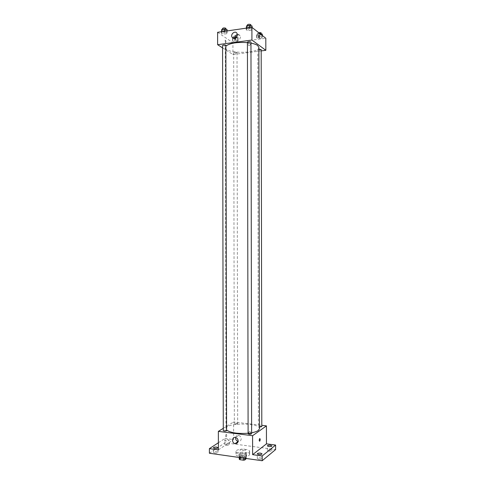 <?xml version="1.0" encoding="UTF-8"?>
<svg xmlns="http://www.w3.org/2000/svg" width="485" height="485" viewBox="0 0 485 485"><rect width="100%" height="100%" fill="white"/><g stroke="black" fill="none" stroke-linecap="round" stroke-linejoin="round"><path stroke-width="0.36" stroke-dasharray="2.42 1.82" d="M245.228 450.207L245.446 449.868C245.568 448.777 239.996 448.789 240.117 449.88C241.269 450.85 242.973 450.959 245.228 450.207M245.246 459.337L245.465 458.986C245.586 457.846 240.008 457.858 240.136 458.998C241.281 460.01 242.985 460.126 245.246 459.337M239.226 459.186L240.79 457.998L242.221 457.81L245.792 458.313L246.368 458.792M242.221 457.81L242.215 454.784L245.786 455.288L245.792 458.313M246.362 458.501L246.362 455.754L244.816 456.937L244.822 458.283M246.362 455.754L245.786 455.288M242.215 454.784L240.79 454.972L240.79 457.998M244.816 456.937L239.784 456.615L239.22 456.142L240.79 454.972M244.301 454.809C245.756 455.039 246.519 455.415 246.598 455.948C246.792 457.555 238.796 457.567 238.99 455.961C239.529 454.96 241.3 454.578 244.301 454.809M244.301 453.293C241.294 453.069 239.523 453.451 238.984 454.445C238.784 455.736 244.901 456.142 246.289 454.918L246.598 454.433C246.519 453.899 245.756 453.524 244.301 453.293M239.784 456.615L239.784 457.561M243.373 457.125L243.379 458.076M239.22 456.142L239.22 457.482M249.102 455.312L249.642 454.439C249.933 451.571 235.637 451.596 235.94 454.463C235.564 456.797 246.635 457.525 249.102 455.312M249.096 452.262L249.636 451.402C249.927 448.57 235.631 448.595 235.934 451.426C235.558 453.724 246.629 454.439 249.096 452.262M214.716 453.032C216.565 453.166 217.668 452.929 218.014 452.317C216.48 451.389 214.952 451.414 213.424 452.384L214.716 453.032M258.79 459.277C260.639 459.422 261.724 459.186 262.039 458.567C260.463 457.549 258.887 457.543 257.317 458.537L258.79 459.277M268.799 451.111C270.563 451.25 271.6 451.032 271.897 450.468C270.375 449.516 268.86 449.498 267.344 450.419L268.799 451.111M226.046 445.321C227.817 445.448 228.865 445.23 229.193 444.672C227.714 443.805 226.24 443.817 224.773 444.715L226.046 445.321M209.399 453.239L224.998 442.799L275.607 449.571M218.383 442.757L224.985 438.428L224.998 442.799M224.985 438.428L233.637 439.562L233.606 421.968L261.797 425.321M251.048 432.941L249.945 431.511C248.35 432.056 248.29 432.911 249.775 434.075L251.048 432.941L249.945 431.511C248.344 432.056 248.29 432.911 249.775 434.075L251.048 432.941M227.901 439.659L229.181 440.259C228.859 440.81 227.811 441.023 226.04 440.895L224.761 440.301C225.088 439.749 226.137 439.537 227.901 439.659M218.395 449.892L233.637 439.562M259.493 428.679C260.099 422.502 225.373 422.562 225.998 428.74L226.744 430.153M248.102 433.244L251.618 432.765M223.282 428.34L233.606 421.968M226.744 430.601C225.592 429.971 224.44 429.983 223.282 430.638M261.797 426.612C260.669 425.988 259.536 425.982 258.408 426.588L259.493 427.042M237.529 423.89L237.674 423.702C236.559 423.108 235.449 423.114 234.34 423.714C235.049 424.242 236.11 424.302 237.529 423.89M248.102 433.736L248.241 433.535C249.726 433.075 250.854 433.147 251.618 433.742M226.198 436.888L226.21 436.882C226.913 435.494 226.895 434.627 226.174 434.275C225.476 435.627 225.483 436.5 226.198 436.888L226.21 436.882C226.913 435.494 226.901 434.627 226.174 434.275C225.476 435.627 225.483 436.5 226.198 436.888M235.601 437.482C236.031 435.876 237.038 435.178 238.626 435.391C240.202 435.906 241.063 437.04 241.203 438.804C241.003 440.75 239.996 441.647 238.183 441.489L238.105 441.471M258.869 47.391C259.493 53.871 224.688 53.932 225.289 47.451L226.034 45.96M247.429 42.638L250.957 43.129M247.429 42.128L247.568 42.334C249.066 42.813 250.193 42.735 250.957 42.11M236.868 52.495L237.013 52.695C235.904 53.32 234.788 53.32 233.673 52.689C234.382 52.137 235.449 52.071 236.868 52.495M261.185 49.555C260.057 50.216 258.923 50.222 257.79 49.591L258.875 49.106M226.034 45.493C224.876 46.16 223.724 46.148 222.566 45.469M222.566 47.876L232.939 54.526L261.191 50.907M217.601 32.301L232.921 42.741L232.939 54.526M232.921 42.741L265.816 38.26M250.393 44.093L250.212 43.432C248.714 42.662 248.041 43.213 248.181 45.075C249.229 45.887 249.969 45.56 250.393 44.093L250.212 43.432C248.714 42.662 248.035 43.213 248.181 45.075C249.229 45.887 249.969 45.56 250.393 44.093M221.712 32.531L221.457 33.532L224.009 34.12L226.828 33.714L227.107 32.719L224.543 32.125L221.712 32.531L221.457 33.532L224.009 34.12L226.828 33.714L227.107 32.719L224.543 32.125L221.712 32.531L221.712 31.707M257.056 36.908L256.644 37.866L259.045 38.43L261.864 38.042L262.306 37.09L259.893 36.52L257.056 36.908L256.644 37.866L259.045 38.43L261.864 38.042L262.306 37.09L259.893 36.52L257.056 36.908L257.05 33.877L256.638 34.847L259.038 35.417L261.864 35.029L262.3 34.059M232.885 40.243L232.588 41.164L235.019 41.716L237.747 41.34L238.068 40.413L235.631 39.861L232.885 40.243L232.588 41.164L235.019 41.716L237.747 41.34L238.068 40.413L235.631 39.861L232.885 40.243L232.879 37.254L232.582 38.2L235.013 38.752L237.741 38.37L238.062 37.436L235.625 36.872L232.879 37.254M246.635 28.936L246.259 29.973L248.781 30.579L251.691 30.167L252.097 29.136L249.563 28.518L246.635 28.936L246.259 29.973L248.781 30.579L251.691 30.167L252.097 29.136L249.563 28.518L246.635 28.936L246.635 28.1M225.464 42.753L225.786 42.728C226.155 41.286 225.943 40.419 225.137 40.134L225.464 42.753L225.786 42.728C226.155 41.286 225.943 40.419 225.143 40.134L225.464 42.753M237.395 34.483L240.075 35.569L240.499 37.145C239.493 40.637 237.753 41.431 235.273 39.527L234.867 38.418M246.253 26.839L248.775 27.457L251.685 27.033L252.091 25.984M250.793 26.178L250.927 26.402C249.757 27.16 248.581 27.166 247.405 26.42C248.168 25.741 249.302 25.663 250.793 26.178M246.253 28.154L246.259 29.973M248.775 27.457L248.781 30.579M251.685 27.033L251.691 30.167M252.097 27.487L252.097 29.136M249.563 27.675L249.563 28.518M250.927 24.832C249.751 25.596 248.575 25.602 247.398 24.85M221.451 30.446L224.003 31.046L226.822 30.634L227.101 29.621M225.84 29.809L226.004 30.046C224.852 30.767 223.694 30.755 222.536 30.021C223.258 29.385 224.355 29.312 225.84 29.809M221.457 31.743L221.457 33.532M224.003 31.046L224.009 34.12M226.822 30.634L226.828 33.714M227.101 30.925L227.107 32.719M224.543 31.295L224.543 32.125M226.004 28.5C224.846 29.227 223.688 29.215 222.53 28.476M259.748 33.501L257.05 33.877M261.039 34.235L261.16 34.435C260.033 35.144 258.899 35.156 257.765 34.471C258.517 33.835 259.608 33.756 261.039 34.235M256.638 34.847L256.644 37.866M259.038 35.417L259.045 38.43M261.864 35.029L261.864 38.042M262.3 35.502L262.306 37.09M259.887 33.61L259.893 36.52M261.16 32.925C260.027 33.635 258.893 33.647 257.765 32.956L258.481 32.507M236.844 37.606L236.989 37.818C235.874 38.491 234.764 38.491 233.649 37.812C234.352 37.212 235.419 37.145 236.844 37.606M232.582 38.2L232.588 41.164M235.013 38.752L235.019 41.716M237.741 38.37L237.747 41.34M238.062 37.436L238.068 40.413M235.625 36.872L235.631 39.861M236.838 36.114L236.983 36.326C235.874 37.005 234.758 37.005 233.643 36.326C234.352 35.72 235.419 35.654 236.838 36.114M245.465 458.986L245.446 449.868M240.136 458.998L240.117 449.88M238.984 454.445L238.99 455.961M246.598 454.433L246.598 455.948M235.934 451.426L235.94 454.463M249.636 451.402L249.642 454.439M229.193 444.672L229.181 440.259M224.773 444.715L224.761 440.301M271.897 450.468L271.885 445.927M267.344 450.419L267.338 445.879M262.039 458.567L262.033 453.851M257.317 458.537L257.311 453.821M218.014 452.317L218.007 447.734M213.424 452.384L213.412 447.807M238.626 435.391L235.546 437.47M225.289 47.451L225.998 428.74M233.673 52.689L234.34 423.714M237.013 52.695L237.674 423.702M257.79 49.591L258.408 426.588M240.075 35.569L237.001 33.344M235.273 39.527L233.734 38.454M247.405 25.675L247.405 26.42M250.927 25.699L250.927 26.402M222.536 29.312L222.536 30.021M226.004 29.367L226.004 30.046M257.765 32.956L257.765 34.471M261.16 33.786L261.16 34.435M233.643 36.326L233.649 37.812M236.983 36.326L236.989 37.818"/><path stroke-width="0.73" d="M243.379 458.076L243.379 460.186L239.784 459.665L239.226 459.186L239.22 457.482M246.362 458.501L244.822 459.992L243.379 460.186M244.822 458.283L244.822 459.992M239.784 457.561L239.784 459.665M261.797 425.321L266.429 425.872L266.459 443.854L275.601 445.054L275.607 449.571L262.173 460.75L209.399 453.239L209.393 448.637L218.383 442.757M270.43 445.248L271.885 445.927C271.588 446.479 270.557 446.691 268.787 446.558L267.338 445.879C267.635 445.327 268.666 445.115 270.43 445.248M260.554 453.129L262.033 453.851C261.718 454.457 260.633 454.687 258.784 454.542L257.311 453.821C257.626 453.22 258.711 452.99 260.554 453.129M266.459 443.854L252.624 454.657L262.167 455.985L262.173 460.75M275.601 445.054L262.167 455.985M266.429 425.872L252.588 435.712L252.624 454.657M252.588 435.712L218.359 431.377L218.395 449.892L209.393 448.637M238.147 440.92C237.947 442.89 236.935 443.793 235.098 443.629C231.4 443.005 231.872 436.476 235.546 437.47C237.141 437.985 238.008 439.137 238.147 440.92M216.71 447.103L218.007 447.734C217.656 448.334 216.559 448.57 214.703 448.437L213.412 447.807C213.764 447.206 214.861 446.97 216.71 447.103M251.618 432.765C254.673 432.202 256.892 431.444 258.262 430.492L259.493 428.679L258.869 47.391L257.632 45.493C256.25 44.499 254.025 43.711 250.957 43.129M226.744 430.153C230.769 432.875 237.886 433.905 248.102 433.244M218.359 431.377L223.282 428.34M226.586 430.813L225.871 45.269C224.385 44.814 223.282 44.881 222.566 45.469L223.282 430.638C224.003 431.195 225.107 431.256 226.586 430.813M259.493 427.042L261.797 426.612L261.185 49.555L258.875 49.106M251.618 433.742C250.448 434.402 249.272 434.402 248.102 433.736L247.429 42.128C248.605 41.425 249.781 41.419 250.957 42.11L251.618 433.742M259.705 438.543C260.348 438.937 260.354 439.834 259.724 441.223C259.063 440.871 259.051 439.986 259.687 438.561L259.705 438.543C260.348 438.937 260.354 439.834 259.724 441.223C259.063 440.871 259.051 439.986 259.687 438.561M238.105 441.471C236.292 440.81 235.455 439.477 235.601 437.482M226.034 45.96C230.054 43.086 237.189 41.983 247.429 42.638M261.191 50.907L265.835 50.313L251.927 40.031L217.626 44.705L222.566 47.876M217.626 44.705L217.601 32.301L251.903 27.336L265.816 38.26L265.835 50.313M251.903 27.336L251.927 40.031M237.426 34.932C236.413 38.467 234.661 39.273 232.157 37.351C230.066 34.308 235.164 30.076 237.001 33.344L237.426 34.932M259.045 35.453L259.336 38.139C258.614 37.836 258.414 36.945 258.754 35.472L259.336 38.139C258.608 37.836 258.414 36.945 258.754 35.472L259.045 35.453M234.867 38.418C234.776 36.442 235.619 35.132 237.395 34.483M252.097 27.487L252.091 25.984L249.557 25.359L246.629 25.79L246.253 28.154M249.557 25.359L249.563 27.675M246.629 25.79L246.635 28.1M247.405 25.675L247.398 24.85C248.168 24.165 249.296 24.086 250.787 24.602L250.927 25.699M227.101 30.925L227.101 29.621L224.537 29.021L221.706 29.433L221.457 31.743M224.537 29.021L224.543 31.295M221.706 29.433L221.712 31.707M222.536 29.312L222.53 28.476C223.252 27.833 224.355 27.766 225.84 28.263L226.004 29.367M262.3 35.502L262.3 34.059L259.748 33.501M258.481 32.507L261.039 32.719L261.16 33.786M238.087 441.556L235.098 443.629M233.734 38.454L232.157 37.351"/></g></svg>
